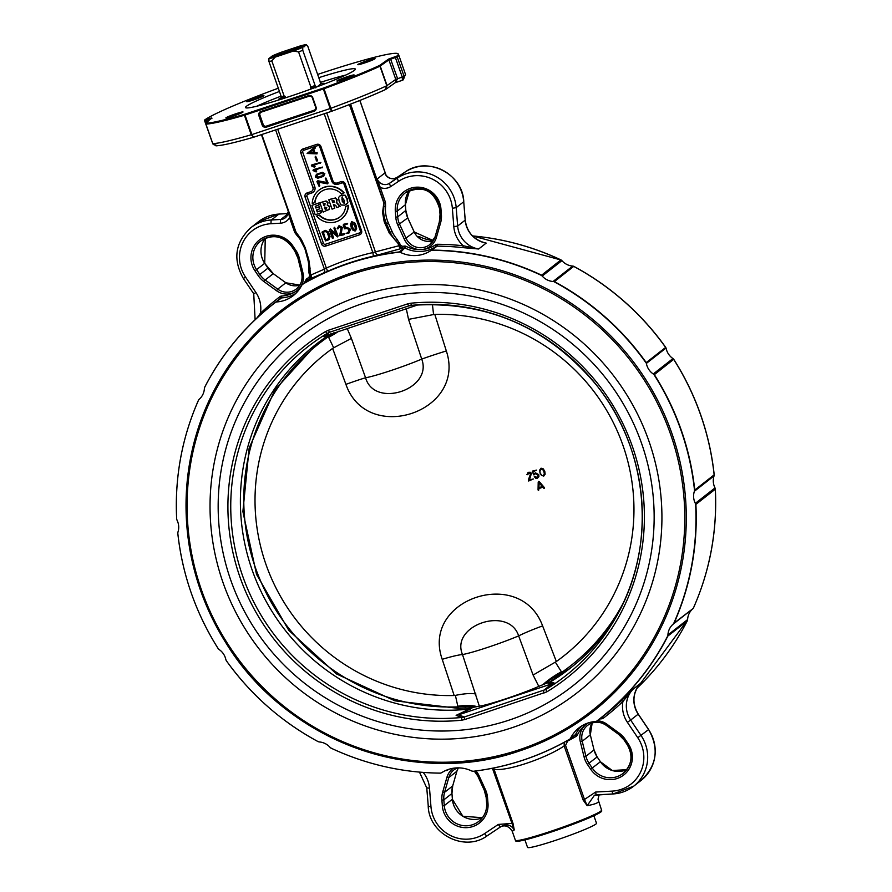<?xml version="1.0" encoding="UTF-8"?>
<svg xmlns="http://www.w3.org/2000/svg" width="892" height="892" viewBox="0 0 892 892"><rect width="100%" height="100%" fill="white"/><g stroke="black" fill="none" stroke-linecap="round" stroke-linejoin="round"><path stroke-width="1.34" d="M280.211 99.525A24.184 1.762 160.7 0 1 278.694 99.38A24.184 1.762 160.7 0 1 281.705 97.406M320.886 83.703A24.184 1.762 160.7 0 1 324.309 83.402A24.184 1.762 160.7 0 1 323.216 84.461M320.986 83.748A23.738 1.728 -19.3 0 1 321.075 83.725L320.473 83.012L321.075 83.725L317.251 86.725M284.124 96.035A58.816 57.356 -128.1 0 0 285.05 96.247L285.373 97.183A22.746 1.661 160.7 0 1 281.905 97.986L281.582 97.038A58.816 12.31 -108.4 0 1 281.27 96.682A23.248 1.695 -19.3 0 0 284.124 96.035L271.815 60.868L275.16 57.133A20.75 1.516 160.7 0 1 268.916 58.56L268.96 61.526L281.27 96.682M270.811 57.222L304.618 45.849L304.741 46.741L304.328 46.072L270.51 57.322L268.916 58.56M304.618 45.849L306.201 44.6A20.75 1.516 160.7 0 0 299.957 46.027L281.526 52.16A20.75 1.516 160.7 0 0 272.383 55.85L270.8 57.099M281.905 97.986L281.95 99.135M268.96 61.526A23.248 1.695 -19.3 0 0 271.815 60.868M315.088 85.431A58.816 12.31 71.6 0 0 315.389 85.788L315.723 86.725A22.746 1.661 160.7 0 1 310.639 88.776L310.316 87.84A58.816 57.356 -128.1 0 0 310.907 87.126A23.248 1.695 -19.3 0 0 315.088 85.431L302.767 50.275L302.734 47.309L304.328 46.072M315.768 87.884L315.723 86.725M320.473 83.012L320.139 82.075A58.816 12.31 71.6 0 0 320.117 81.495L307.807 46.328L306.201 44.6M302.734 47.309A20.75 1.516 160.7 0 1 293.602 51L298.597 51.959A23.248 1.695 -19.3 0 0 302.767 50.275M275.16 57.133L293.602 51M298.597 51.959L310.907 87.126M285.228 97.908L285.373 97.183M310.316 87.84A22.746 1.661 -19.3 0 0 315.389 85.788M281.582 97.038A22.746 1.661 -19.3 0 0 285.05 96.247M345.75 75.062A58.192 4.237 -19.3 0 0 320.261 82.421M281.08 96.146A58.192 4.237 -19.3 0 0 256.729 106.237M318.79 77.682A58.192 4.237 160.7 0 1 355.339 69.074A58.192 4.237 160.7 0 1 301.819 92.311A58.192 4.237 160.7 0 1 245.501 107.542A58.192 4.237 160.7 0 1 246.426 106.271A58.192 4.237 160.7 0 1 279.441 91.463M317.652 74.437A103.662 7.549 160.7 0 1 398.189 53.921A103.662 7.549 160.7 0 1 396.895 56.073L388.6 59.084L379.602 65.451A103.662 7.549 160.7 0 1 323.729 87.962L244.185 114.432A103.662 7.549 160.7 0 1 205.762 123.297L211.75 117.9L204.558 120.074A103.662 7.549 160.7 0 1 278.304 88.219M205.706 123.274L205.729 123.252A3.3 3.289 -154 0 0 205.896 124.066L205.706 123.274M204.524 120.108L204.692 120.933L204.558 120.119M343.933 79.243A9.132 0.669 160.7 0 1 336.908 81.016A9.132 0.669 160.7 0 1 345.315 77.37A9.132 0.669 160.7 0 1 354.146 74.984A9.132 0.669 160.7 0 1 343.933 79.243M225.955 117.789A9.132 0.669 160.7 0 1 235.109 114.031A9.132 0.669 160.7 0 1 243.037 111.957A9.132 0.669 160.7 0 1 234.641 115.603A9.132 0.669 160.7 0 1 225.81 117.989A9.132 0.669 160.7 0 1 225.955 117.789M256.907 97.373A9.132 0.669 160.7 0 1 263.932 95.6A9.132 0.669 160.7 0 1 255.536 99.246A9.132 0.669 160.7 0 1 246.694 101.632A9.132 0.669 160.7 0 1 256.907 97.373M374.896 58.827A9.132 0.669 160.7 0 1 365.731 62.585A9.132 0.669 160.7 0 1 357.803 64.659A9.132 0.669 160.7 0 1 366.199 61.013A9.132 0.669 160.7 0 1 375.041 58.627A9.132 0.669 160.7 0 1 374.896 58.827M379.602 65.451A3.3 2.81 63.9 0 1 379.959 66.209L386.805 85.744L385.166 89.679L387.061 85.599L380.215 66.064A3.3 3.1 -120.6 0 0 379.847 65.317M388.6 59.084L395.78 79.388L395.357 82.599L402.359 80.302L404.098 76.366L396.895 56.073M402.437 80.291L395.245 82.677L397.598 78.652L390.362 58.37M395.123 56.787L402.27 77.102L402.359 80.302L403.329 79.778L405.47 74.326A103.762 7.56 160.7 0 1 404.098 76.366L395.78 79.388L386.805 85.744A103.762 7.56 160.7 0 1 330.854 108.289L330.185 108.523L331.556 111.299L330.854 108.289L323.729 87.962M206.621 122.46L205.762 119.796M210.512 118.212L210.59 118.948M212.753 143.645L213.344 144.649M244.185 114.432A3.3 1.661 73.1 0 0 244.419 115.235L251.254 134.77L253.741 137.19C235.198 142.586 222.621 145.463 215.998 145.842L212.72 143.634L205.929 124.111A3.3 3.267 -79.5 0 1 205.762 123.297M216.979 145.641L212.72 143.634L205.918 124.111A103.762 7.56 -19.3 0 0 244.419 115.235L245.021 115.046A3.3 1.037 -107.9 0 1 244.776 114.243M258.87 115.67A3.323 3.233 51.9 0 1 260.854 111.522L308.61 95.634A3.323 3.233 51.9 0 1 312.791 97.73L316.069 107.107A3.323 3.233 51.9 0 1 314.084 111.255L266.329 127.155A3.323 3.233 51.9 0 1 262.159 125.047L258.87 115.67L262.304 124.936A3.323 3.233 -128.1 0 0 266.474 127.032L314.229 111.143A3.323 3.233 -128.1 0 0 315.11 110.686M253.807 137.178L331.512 111.322L253.874 137.145L251.254 134.77A103.762 7.56 160.7 0 1 212.775 143.645L205.929 124.111M385.489 89.557L385.166 89.679A100.45 7.314 -19.3 0 1 331.579 111.288M385.612 89.501L395.357 82.599M402.493 80.258L403.329 79.778M378.877 187.989L380.248 187.476L377.249 178.946L378.877 187.989L383.906 202.361L382.568 212.552L384.196 221.729L389.258 233.057L398.445 243.85L399.092 245.701L372.823 252.581A267.299 260.665 -128.1 0 0 326.349 268.046A3.323 0.714 -113.9 0 1 327.141 271.514A263.987 257.42 51.9 0 1 373.046 256.238A3.323 0.669 77.1 0 0 372.823 252.581L324.209 113.752M326.762 112.894L375.521 252.135A3.323 2.007 -107.1 0 0 378.219 254.878L402.482 248.199L402.526 246.337L400.463 245.2L397.052 239.301A29.882 29.146 51.9 0 1 392.045 231.418L388.276 222.833A33.205 32.38 51.9 0 1 385.556 206.598L383.638 206.654A34.866 33.996 -128.1 0 0 386.492 223.691L385.857 224.182L385.355 223.045L383.448 215.752L383.95 203.053A1.661 0.557 -165.7 0 0 383.672 202.885M373.046 256.238L378.219 254.878M388.276 222.833L386.492 223.691L390.261 232.277A31.543 30.763 -128.1 0 0 395.546 240.595L398.055 243.293A15.03 14.194 7.8 0 1 398.256 243.549A1.661 0.736 -54.1 0 1 398.167 243.784L398.847 245.735A3.323 2.007 -103.6 0 0 401.3 248.511M400.463 245.2L399.092 245.701L402.482 248.199A263.987 257.42 51.9 0 1 404.344 247.965A1.661 1.617 51.9 0 1 405.28 248.132A31.543 30.763 -128.1 0 0 436.255 246.404A1.661 1.617 51.9 0 1 437.158 246.136A263.987 257.42 51.9 0 1 462.859 247.63L478.658 249.002L463.294 245.768A265.649 259.037 -128.1 0 0 437.426 244.274A3.323 3.233 -128.1 0 0 435.619 244.809A29.882 29.146 51.9 0 1 421.258 249.582A29.882 29.146 51.9 0 1 406.273 246.437A3.323 3.233 -128.1 0 0 404.399 246.103A265.649 259.037 -128.1 0 0 402.526 246.337M277.724 129.217L326.349 268.046L324.387 269.15A3.323 2.91 -110.5 0 1 323.116 273.22L327.141 271.514M275.628 129.909L324.387 269.15L311.007 274.959A3.323 2.91 -116.4 0 1 309.948 278.906L323.116 273.22M321.51 243.984L305.086 197.11A3.323 3.233 51.9 0 1 307.082 192.951L310.929 191.668A3.323 3.233 -128.1 0 0 312.914 187.521L300.872 153.145A3.323 3.233 51.9 0 1 302.856 148.986L316.727 144.381A3.323 3.233 51.9 0 1 320.897 146.478L332.939 180.853A3.323 3.233 -128.1 0 0 337.12 182.96L340.967 181.678A3.323 3.233 51.9 0 1 345.148 183.774L361.561 230.66A3.323 3.233 51.9 0 1 359.576 234.808L325.68 246.092A3.323 3.233 51.9 0 1 321.51 243.984L321.566 243.94A3.323 3.233 -128.1 0 0 325.747 246.047L359.632 234.763A3.323 3.233 -128.1 0 0 360.558 234.284M399.605 242.847L398.256 243.549L399.817 243.338M298.207 235.12L297.348 235.956A33.205 32.38 51.9 0 1 305.376 250.418L307.785 259.449A29.882 29.146 51.9 0 1 308.755 268.682L309.111 273.521L310.338 272.762L308.81 259.817L305.32 247.976L301.418 239.558L295.709 231.708L288.361 211.315M385.556 206.598L385.5 202.74L383.95 203.053A13.558 13.291 120.8 0 0 383.95 202.729L385.288 201.848L383.95 202.729A1.661 0.569 -165.3 0 0 383.75 202.607L349.408 104.565M397.052 239.301L395.546 240.595L389.771 232.656L389.258 233.057M462.859 247.63L463.294 245.768A28.221 27.518 -128.1 0 1 453.816 226.668L457.652 226.033L456.202 207.635A38.189 37.241 -128.1 0 0 397.386 178.054L389.581 183.261L404.923 172.156L397.386 178.054A3.323 0.736 -123.7 0 0 398.668 181.254A34.866 33.996 51.9 0 1 452.356 208.271L456.202 207.635L463.728 201.737L465.189 220.134L457.652 226.033A24.909 24.285 51.9 0 0 478.658 249.002L486.196 243.103L483.308 242.39M404.399 246.103L404.344 247.965L399.27 251.934L400.408 252.38L406.273 246.437M435.619 244.809L436.255 246.404L430.725 250.697L437.158 246.136L437.426 244.274M400.408 252.38A31.543 30.763 -128.1 0 0 430.725 250.697M331.122 748.098L330.085 747.396A15.777 15.376 -128.1 0 0 319.258 741.943L318.221 741.687A263.876 257.32 51.9 0 1 226.233 660.571L225.843 659.567A15.777 15.376 -128.1 0 0 219.042 649.476L218.261 648.729A263.876 257.32 51.9 0 1 177.798 533.193L177.943 532.134A15.777 15.376 -128.1 0 0 176.995 520.092L176.683 519.055A263.876 257.32 51.9 0 1 198.582 400.051L199.239 399.226A15.777 15.376 -128.1 0 0 204.391 388.455L204.625 387.418A263.876 257.32 51.9 0 1 275.572 302.332L276.698 301.942A31.543 30.763 -128.1 0 0 293.312 295.609A31.543 30.763 -128.1 0 0 301.752 285.206L302.544 284.314A263.876 257.32 51.9 0 1 399.215 252.146M301.752 285.206L307.773 280.099A263.987 257.42 51.9 0 1 309.379 279.174L309.948 278.906M431.862 250.329A263.876 257.32 51.9 0 1 541.377 275.372L542.213 276.052A15.777 15.376 -128.1 0 0 553.051 281.493L554.378 281.604L573.779 266.34L572.742 266.084L553.051 281.493M542.213 276.052L561.915 260.631L560.878 259.929L541.377 275.372M350.578 104.108L377.706 181.589A1.661 0.892 169.4 0 0 378.23 181.912M482.416 242.167L486.196 243.103A24.909 24.285 -128.1 0 1 465.189 220.134L465.178 219.978M560.979 259.906A263.876 257.32 -128.1 0 0 472.537 235.923A263.987 257.42 51.9 0 1 560.878 259.929L561.915 260.631A15.777 15.376 51.9 0 0 572.742 266.084L573.779 266.418A263.987 257.42 51.9 0 1 665.633 347.423L646.232 362.609L646.466 363.869A15.777 15.376 -128.1 0 0 653.267 373.971L654.338 374.64L673.739 359.298L672.958 358.551L653.267 373.971M554.088 281.76A263.876 257.32 51.9 0 1 646.064 362.877M646.466 363.869L646.522 363.3A1.661 1.617 -128.1 0 0 646.232 362.609A263.987 257.42 -128.1 0 0 554.378 281.604A1.661 1.617 51.9 0 0 553.664 281.415M665.923 348.103L665.633 347.423A1.661 1.617 -128.1 0 1 665.923 348.103L646.522 363.3M654.048 374.718A263.876 257.32 51.9 0 1 694.511 490.254L694.355 491.314L714.057 475.893L714.202 474.834A263.876 257.32 -128.1 0 0 673.739 359.298L672.958 358.551A15.777 15.376 51.9 0 1 666.157 348.46L665.767 347.456A263.876 257.32 -128.1 0 0 573.812 266.362M715.317 488.972L715.005 487.935L695.314 503.356L695.883 504.381L715.284 489.195L715.005 487.935A15.777 15.376 51.9 0 1 714.057 475.893L714.146 474.834L694.511 490.254M694.355 491.314A15.777 15.376 -128.1 0 0 695.314 503.356M714.202 474.834L714.146 474.834A263.987 257.42 51.9 0 0 673.739 359.454L673.739 359.298C696.173 394.844 709.664 433.345 714.213 474.812L714.191 475.38M695.626 504.393A263.876 257.32 51.9 0 1 673.728 623.397L673.07 624.222A15.777 15.376 -128.1 0 0 667.918 634.981L667.863 636.052L687.275 620.865L687.609 619.572L667.918 634.981M673.07 624.222L692.972 608.612L673.716 623.397M687.453 620.152A1.661 1.617 51.9 0 1 687.275 620.865L687.609 619.572A15.777 15.376 51.9 0 1 692.761 608.801L693.407 608.032A263.987 257.42 51.9 0 0 715.284 489.195A1.661 1.617 -128.1 0 0 715.083 488.47M703.966 579.967A263.876 257.32 -128.1 0 0 715.328 489.117M418.604 237.696L420.099 236.96L418.069 237.216M433.679 240.16A31.543 30.763 51.9 0 1 420.099 236.96L418.917 236.726M385.968 175.155A1.661 1.082 151 0 1 385.968 175.122L359.822 100.473M288.417 211.694L289.543 217.648L290.68 217.336M300.37 287.703A29.882 29.146 51.9 0 1 296.066 291.249A29.882 29.146 51.9 0 1 281.694 296.021A3.323 3.233 -128.1 0 0 279.932 296.668A265.649 259.037 -128.1 0 0 260.408 313.282L257.074 317.853M276.698 301.942L276.475 301.853A1.661 1.617 -128.1 0 0 275.595 302.187A263.987 257.42 -128.1 0 0 273.565 303.748L278.639 299.779A263.987 257.42 51.9 0 1 280.657 298.218L275.572 302.332M204.391 388.455L204.725 387.161A263.987 257.42 -128.1 0 1 273.565 303.748C244.62 326.528 221.651 354.358 204.681 387.228L204.446 387.953M309.379 279.174L310.895 275.048L310.182 272.852A1.661 1.026 3.8 0 0 310.316 273.008L311.007 274.959L309.758 275.372L308.844 277.512L309.379 279.174M308.966 272.997L310.182 272.852A15.03 13.848 22.1 0 1 310.148 272.551L308.621 259.784M306.067 250.864L308.565 259.739L306.012 250.819L297.226 233.849L306.257 250.897M297.382 234.05L296.055 232.299A13.558 12.845 99.3 0 1 295.888 232.031L294.583 232.031L295.888 232.031A1.661 0.859 138.9 0 1 295.899 231.842L261.813 134.502M308.755 268.682L310.07 268.916M255.123 319.693L253.741 293.914L255.915 292.509A28.221 27.518 -128.1 0 1 260.408 313.282L261.111 314.174M599.647 718.985A29.882 29.146 51.9 0 1 601.609 718.807A3.323 3.233 -128.1 0 0 603.371 718.16A265.649 259.037 -128.1 0 0 622.906 701.547A28.221 27.518 -128.1 0 0 627.388 722.319L630.666 720.067A24.909 24.285 51.9 0 1 632.874 689.36L621.479 700.566L622.906 701.547L632.874 689.36L640.4 683.473A24.909 24.285 -128.1 0 0 638.193 714.169L648.584 729.589A38.189 37.241 51.9 0 1 641.158 780.355L633.621 786.242A38.189 37.241 -128.1 0 0 641.047 735.487L630.666 720.067L638.193 714.169M564.235 742.334L564.168 745.935L583.089 799.99L587.159 805.688L594.473 795.207L596.369 794.883M583.089 799.99L584.494 799.466L587.159 805.688C595.031 804.227 598.788 802.711 598.432 801.15L598.387 801.049M627.388 722.319L637.78 737.74A34.866 33.996 51.9 0 1 612.235 791.115L595.678 792.04A3.323 0.613 86.8 0 0 596.447 794.895A3.323 0.613 86.8 0 0 596.514 794.872L612.916 793.958M512.978 823.316L498.327 824.431A3.323 0.736 56.3 0 0 500.747 826.739C506.522 823.595 511.027 824.654 514.271 829.939L512.978 823.316L494.045 769.261C505.92 771.747 545.826 758.468 564.168 745.935L565.561 745.411L567.591 741.085A265.649 259.037 -128.1 0 0 576.087 736.391A3.323 3.233 -128.1 0 0 577.358 735.008A29.882 29.146 51.9 0 1 587.248 723.59A29.882 29.146 51.9 0 1 588.363 722.877M492.061 768.346L492.897 769.584L494.045 769.261L493.432 768.068M498.327 824.431L484.646 833.574A3.323 0.736 56.3 0 0 487.077 835.882L500.747 826.739A3.323 0.736 56.3 0 0 500.758 826.728L501.07 826.527C505.485 824.877 509.209 826.483 512.253 831.322L514.271 829.939L492.897 769.584M512.253 831.311L515.375 840.264A45.659 3.323 160.7 0 0 555.014 829.883A45.659 3.323 160.7 0 0 600.829 811.073A45.659 3.323 160.7 0 0 601.554 810.081L598.03 799.199L599.145 794.75M515.375 840.264L515.777 841.067A45.548 3.323 -19.3 0 0 555.705 830.519A45.548 3.323 -19.3 0 0 601.007 811.887A45.548 3.323 -19.3 0 0 601.743 810.962L601.554 810.081M323.082 88.196L330.185 108.523L251.867 134.581L245.021 115.046L324.008 88.754A103.762 7.56 -19.3 0 0 379.959 66.209L388.945 59.853L397.252 56.832A103.762 7.56 -19.3 0 0 398.635 54.791L398.189 53.921M472.515 771.279L473.239 771.312C507.726 767.109 539.939 756.383 569.876 739.167A263.987 257.42 -128.1 0 1 473.329 771.29L471.901 771.067A31.543 30.763 -128.1 0 0 441.573 772.751L440.436 773.119A263.876 257.32 51.9 0 1 330.921 748.076L330.085 747.396M330.698 747.942L330.977 748.109C365.854 764.388 402.348 772.728 440.447 773.141L441.573 772.751M581.707 725.943A31.543 30.763 -128.1 0 0 575.596 734.495L569.765 739.133A263.876 257.32 51.9 0 1 473.083 771.301L471.901 771.067M596.358 721.327A1.661 1.617 -128.1 0 0 597.004 721.037L595.6 721.494A31.543 30.763 -128.1 0 0 578.997 727.839A31.543 30.763 -128.1 0 0 570.545 738.241M667.684 636.018A263.876 257.32 51.9 0 1 596.737 721.115L595.6 721.494M198.593 399.995L199.028 399.415A1.661 1.617 -128.1 0 0 198.593 399.995L198.582 400.051A263.987 257.42 -128.1 0 0 188.034 428.06M176.995 520.092L176.683 519.055M219.042 649.476L218.261 648.573M319.258 741.943L318.221 741.687C281.393 721.762 250.741 694.734 226.245 660.593L225.843 659.567M352.418 272.618A254.019 247.708 51.9 0 1 654.583 394.52A254.019 247.708 51.9 0 1 592.745 711.738A254.019 247.708 51.9 0 1 241.108 664.417A254.019 247.708 51.9 0 1 279.564 311.709A254.019 247.708 51.9 0 1 352.418 272.618M687.554 620.074L636.877 688.334A263.987 257.42 51.9 0 0 687.275 620.865L687.375 620.598M313.728 149.276L314.909 152.644L317.139 152.666L317.017 153.859L307.093 153.491L314.876 147.135L315.489 147.927M314.876 147.135L315.478 147.938M317.139 152.666L317.017 153.859M339.74 196.106L341.636 195.103L345.271 195.259L347.222 198.726L347.858 202.64L346.676 204.156M351.415 221.84L354.615 222.61L356.031 225.364L356.644 228.397L355.362 230.827M355.072 231.05L352.541 229.902L351.125 227.125L350.511 224.093L351.794 221.673L354.325 222.833L355.741 225.598L356.354 228.62L355.072 231.05L355.73 230.649M343.186 225.063L347.334 223.68L344.279 225.219L345.26 228.029L346.642 227.571L349.764 229.155L350.088 230.08L348.605 233.202L346.141 233.503L348.281 232.266L348.839 229.467L346.966 228.508L344.49 228.809L343.186 225.063L343.766 224.215L347.624 223.457M344.602 225.119L345.55 227.806L346.932 227.349L350.054 228.932L350.378 229.857L348.895 232.979M348.605 233.202L349.474 232.7M346.141 233.503L348.85 231.909M338.347 226.222L339.15 225.754L342.283 227.315L341.078 234.529L343.955 233.57L344.29 234.507L344.58 233.882M339.473 226.691L338.124 228.709L337.209 228.62L338.86 225.977L341.993 227.549L340.789 234.752L343.665 233.793L344 234.741L339.674 235.655L341.067 227.861L338.86 227.092M334.522 227.282L338.113 236.034L337.522 236.893L330.887 231.162L333.207 237.796L332.281 238.108L329.326 229.668L330.151 229.188L336.262 234.763L333.942 228.14L334.868 227.828L337.522 236.893M331.423 231.664L333.497 237.573L332.906 238.42M329.326 229.668L330.441 228.954L336.005 234.038M315.657 156.267L317.597 160.326L316.381 160.861L315.367 156.49L317.017 161.184M313.549 165.477L315.077 166.414L314.486 167.261L311.676 166.001L311.665 165.053L320.607 162.612L313.103 165.622L314.787 166.637L314.486 167.261M311.364 165.678L311.944 164.83L320.897 162.377M315.188 170.171L316.716 171.097L316.136 171.955L313.315 170.684L313.304 169.748L322.246 167.295L314.742 170.316L316.181 171.041L316.136 171.955M313.003 170.372L313.594 169.525L322.536 167.072M320.629 192.003A15.777 15.376 -128.1 0 0 315.032 202.473L312.233 203.543A18.264 17.807 51.9 0 1 343.799 193.04L341.29 193.865A15.777 15.376 -128.1 0 0 314.742 202.707M319.091 190.041A18.264 17.807 51.9 0 1 344.089 192.806L343.799 193.04M316.604 216.042L319.124 215.206A15.777 15.376 -128.1 0 0 345.672 206.375L348.181 205.539A18.264 17.807 51.9 0 1 316.604 216.042L319.414 214.983A15.777 15.376 -128.1 0 0 340.075 216.845M348.471 205.316A18.264 17.807 51.9 0 1 341.603 218.808M325.848 177.999L328.111 182.994L327.52 183.841L318.143 182.102L319.202 186.618L316.939 181.622L317.552 180.987L326.617 182.726L325.558 178.222L327.52 183.841M318.544 182.18L319.793 185.759L319.202 186.618M316.939 181.622L317.842 180.764L326.505 182.425M316.615 174.241L322.391 172.279L324.833 173.628L323.517 176.326M323.462 176.371L317.73 178.277L315.3 176.928L316.392 174.408L322.101 172.513L324.543 173.851L323.751 176.148M321.934 232.132L325 230.582L328.133 232.154L329.772 236.848L328.289 239.959L325.513 240.885L321.934 232.132L325.29 230.359L328.423 231.931L330.062 236.625L328.579 239.736M328.289 239.959L329.159 239.457M311.921 205.372L318.5 203.053L319.135 204.87L315.244 206.297L315.846 208.014L319.169 206.911L319.827 208.795L316.504 209.899L317.217 211.95L320.819 210.746L321.488 212.653L315.21 214.749L311.921 205.372L318.21 203.276L318.845 205.093M315.578 206.186L316.136 207.791L319.459 206.688L319.827 208.795M316.838 209.798L317.507 211.716L321.109 210.523L321.488 212.653M319.871 202.729L325.792 201.168L327.754 202.74L327.208 205.16L329.527 206.81L329.271 209.285L323.16 212.106L319.871 202.729L326.082 200.945L328.044 202.506L327.498 204.937L329.817 206.587L328.78 209.888M328.791 199.763L335.548 197.935L337.221 199.563L336.585 202.306L340.198 206.308L336.752 207.58L335.782 205.383L333.43 204.502L334.745 208.249L332.069 209.141L328.791 199.763L331.824 198.749L335.258 198.158L336.931 199.786L336.295 202.529L339.908 206.531M333.764 204.391L334.745 208.249M339.194 201.525L338.559 197.623L339.584 196.218L341.346 195.326L344.981 195.493L346.932 198.961L347.568 202.863L344.791 205.16L341.134 205.004L339.194 201.525M344.479 200.722L344.167 203.387L342.249 201.458L341.948 197.11L344.479 200.722M342.238 196.887L341.937 199.54L344.457 203.153M354.815 225.899L355.339 228.174L354.748 230.114L353.054 228.932L351.537 224.55L352.117 222.61L354.815 225.899M352.407 222.387L352.34 226.59L353.343 228.709L355.094 229.857M347.334 223.68L347.033 224.305M338.481 226.1L339.15 225.754M339.183 226.914L337.834 228.943M344.29 234.117L344 234.741M333.942 228.14L334.244 227.516M307.093 153.491L314.586 147.358M315.188 148.161L313.438 149.499L314.62 152.878L316.85 152.889M315.077 157.115L315.367 156.49M320.607 162.612L320.306 163.236M322.246 167.295L321.945 167.919M345.672 206.375L348.181 205.539M325.257 178.846L325.558 178.222M319.425 173.996L321.678 173.516L323.618 174.163L322.491 175.824L318.176 177.252L316.225 176.616L317.351 174.955L319.425 173.996M317.641 174.732L316.515 176.393L318.455 177.029L322.781 175.601M323.027 232.288L325.335 231.53L327.208 232.477L328.847 237.16L327.955 239.023L325.647 239.792L323.027 232.288M323.361 232.188L325.647 239.792M325.937 239.569L328.245 238.8M329.561 209.062L328.925 209.776M323.863 205.495L323.127 203.376L325.19 203.811L323.863 205.495L325 204.904M325.279 209.542L324.432 207.111L326.762 207.613L325.279 209.542L326.505 208.918M326.372 209.029L325.803 209.241M324.755 207L325.569 209.319M323.45 203.253L324.153 205.26M332.827 202.774L332.025 200.488L334.288 200.956L332.827 202.774L334.154 202.138M334.032 202.261L333.463 202.451M332.348 200.365L333.117 202.551M309.033 152.855L312.624 150.124L313.583 152.867L309.033 152.855M309.334 152.621L313.505 152.644M524.92 839.896L527.551 847.4A36.527 2.665 -19.3 0 0 577.581 832.426A36.527 2.665 -19.3 0 0 596.503 823.26L593.871 815.745M279.597 311.676A254.019 247.708 -128.1 0 0 217.804 628.893A254.019 247.708 -128.1 0 0 519.958 750.774A254.019 247.708 -128.1 0 0 592.779 711.716C570.791 728.875 546.506 741.91 519.936 750.785C413.308 788.428 283.556 740.003 224.583 640.634C187.398 578.15 177.24 512.108 194.11 442.499C208.405 389.291 236.915 345.672 279.631 311.654M546.829 691.857L545.937 689.427L464.23 717.012L464.687 719.565L546.829 691.857A211.482 206.23 -128.1 0 0 632.383 446.435A211.482 206.23 -128.1 0 0 410.733 303.224L407.622 303.882L408.759 305.911L411.39 305.365M571.103 667.528L547.933 683.172L551.858 683.796L458.633 714.815L464.23 717.012L461.666 717.469A209.007 203.811 51.9 0 1 242.624 575.942A209.007 203.811 51.9 0 1 327.163 333.396L329.494 332.281L328.356 330.263L325.468 331.59A211.482 206.23 -128.1 0 0 239.926 577.013A211.482 206.23 -128.1 0 0 461.565 720.223L464.687 719.565M325.468 331.59L327.163 333.396L323.495 336.618L418.114 304.808M323.495 336.618L325.468 335.637M549.472 681.967L538.79 686.394A37.352 2.721 160.7 0 1 479.338 706.174L471.054 707.769L458.265 708.348L394.922 700.822L336.507 673.951L288.807 630.365L256.539 574.392L242.88 511.551L249.158 448.052L274.792 390.049L317.262 343.342M469.237 709.107L456.124 715.351L470.987 708.772A8.597 7.894 60.6 0 1 469.37 709.095L469.237 709.107A205.874 200.756 51.9 0 1 256.617 581.629A205.874 200.756 51.9 0 1 316.192 344.178A205.874 200.756 51.9 0 1 330.553 333.942M410.733 303.224L411.413 305.365A209.007 203.811 51.9 0 1 607.876 400.943A209.007 203.811 51.9 0 1 615.268 618.424A209.007 203.811 51.9 0 1 545.937 689.427L553.943 682.804L549.539 682.413L551.234 681.087M617.186 615.034A205.874 200.756 51.9 0 1 570.01 668.387A205.874 200.756 51.9 0 1 549.662 682.347M551.858 683.796L553.943 682.804M547.933 683.172A8.597 8.574 177.3 0 0 549.539 682.413M456.124 715.351L461.666 717.469L461.565 720.223M615.268 618.424C657.237 547.721 649.51 450.75 596.659 385.344C547.811 326.918 486.062 300.258 411.413 305.365L410.911 305.421M543.953 693.184L543.484 690.631L551.713 683.841M623.419 602.713A204.413 199.34 51.9 0 1 561.759 672.334A3.323 0.736 55.4 0 0 562.874 673.538M479.338 706.174L462.502 654.55C450.125 625.069 508.853 605.523 518.653 635.873L533.104 675.054L556.352 661.518A192.427 187.643 -128.1 0 0 623.029 445.554A192.427 187.643 -128.1 0 0 434.805 314.408L433.579 314.553L432.408 304.373M555.303 662.132L561.414 671.776A28.544 26.771 -176.7 0 1 561.759 672.334L555.761 676.426L555.805 678.232M556.352 661.518L542.615 625.905C520.56 565.762 420.913 598.922 442.209 659.322L454.173 695.515L455.388 695.381L457.819 706.241A28.544 25.924 -158.8 0 0 457.975 706.865A204.413 199.34 51.9 0 1 255.391 567.635A204.413 199.34 51.9 0 1 328.356 336.708A28.544 26.972 -75.4 0 0 328.624 337.321L333.664 347.802L332.616 348.415L345.918 384.363A29.882 1.082 159.8 0 1 365.575 377.773L351.392 338.391L333.664 347.802M442.209 659.322A29.882 3.278 -18.4 0 1 462.502 654.55A37.352 2.721 -19.3 0 0 518.653 635.873A29.882 2.977 159 0 1 542.615 625.905M475.949 694.065C471.489 693.062 464.632 693.508 455.388 695.381M406.284 308.743L408.547 319.369L421.726 359.097C433.144 389.325 374.417 408.87 365.575 377.773A37.352 2.721 -19.3 0 0 421.726 359.097A29.882 1.371 -17.6 0 1 446.323 350.957L434.805 314.408M408.547 319.369L433.579 314.553M345.918 384.363C367.091 445.208 466.728 412.048 446.323 350.957M332.616 348.415A192.427 187.643 -128.1 0 0 265.95 564.368A192.427 187.643 -128.1 0 0 454.173 695.515M555.761 676.426A29.882 9.009 -28 0 0 544.098 684.153M542.96 684.621A29.882 8.675 148.4 0 1 561.414 671.776M533.104 675.054L538.79 686.394M457.819 706.241A29.882 10.581 166.5 0 1 476.874 706.609M476.116 706.776A29.882 10.169 -17.1 0 0 464.922 706.654L457.975 706.865A3.323 0.602 -92.3 0 0 458.265 708.348M466.304 708.014L464.922 706.654M333.697 332.894L328.356 336.708A3.323 0.736 -124.6 0 1 327.821 335.749M338.648 331.244A29.882 6.434 -24.9 0 1 328.624 337.321M351.392 338.391L347.166 328.412M539.058 482.739A3057.363 522.745 92.1 0 0 538.991 487.645L542.303 486.53M538.846 487.757A3057.363 522.745 -87.9 0 1 538.913 482.583A3732.373 826.226 49.6 0 0 542.336 486.586L538.991 487.645M544.365 487.857A3778.49 836.518 -130.3 0 1 539.125 481.691L538.211 481.992A3027.348 515.386 92.4 0 0 538.054 489.976L538.79 490.009L538.824 488.571L542.86 487.21L543.819 488.325L544.51 487.746L544.209 488.437M538.545 490.344L538.969 488.448M538.701 481.435L539.27 481.58A3778.49 836.518 49.7 0 0 544.51 487.746M543.239 468.835L544.789 471.322L545.135 474.232L543.83 476.016L541.689 475.38L540.139 472.883L539.805 469.984L541.087 468.177L543.239 468.835M540.942 468.3L539.66 470.095L539.995 472.994L541.544 475.492L543.83 476.016M543.685 476.138L545.135 474.232M541.199 469.014L542.771 469.593L543.964 471.656L544.31 474.009L543.44 475.425L544.455 473.897L544.109 471.545L542.916 469.482L541.344 468.902L540.34 470.43L541.199 469.014M527.741 474.555L527.038 474.488L528.744 472.258L530.461 472.281L531.42 473.351L529.48 479.874L533.304 478.982L528.8 480.888A1023.113 877.092 -105.6 0 0 528.677 479.35L530.707 473.663L529.045 472.95L527.741 474.555M533.16 479.093L528.655 481A1023.113 877.092 74.4 0 0 528.532 479.461L530.562 473.775L529.948 473.094L528.242 473.351M527.886 472.704L528.744 472.258L527.886 472.704M528.599 472.37L526.893 474.6L527.596 474.667M535.312 472.927L533.985 473.763L535.456 472.816L538.79 474.678L538.902 476.685L537.519 478.101L535.824 478.123L534.587 476.462L537.229 477.41L538.211 476.373L538.11 474.901L535.702 473.518L533.695 474.6A2816.546 589.289 -108.4 0 1 532.468 471.087L536.538 470.117L533.26 471.678L536.393 470.229M532.468 471.087L532.323 471.199A2816.546 589.289 71.6 0 0 533.55 474.711L535.702 473.518L533.918 474.912L535.557 473.63L537.965 475.012L538.066 476.484L537.084 477.521L538.211 476.373L537.084 477.521M534.275 476.663L535.679 478.235L537.374 478.212L538.902 476.685M210.367 119.149L204.692 120.933L211.56 140.423M305.086 197.11L321.566 243.94L323.395 243.204L306.982 196.318A1.661 1.617 51.9 0 1 307.974 194.244L311.821 192.962A4.984 4.861 -128.1 0 0 314.798 186.74L302.767 152.354A1.661 1.617 51.9 0 1 303.759 150.28L317.619 145.664A1.661 1.617 51.9 0 1 319.704 146.723L331.746 181.098A4.984 4.861 -128.1 0 0 338.012 184.254L341.859 182.971A1.661 1.617 51.9 0 1 343.955 184.02L360.368 230.905A1.661 1.617 51.9 0 1 359.376 232.979L325.491 244.252A1.661 1.617 51.9 0 1 323.395 243.204M306.157 193.441A3.323 3.233 -128.1 0 0 305.153 197.065L306.982 196.318M312.914 187.521L312.969 187.476A3.323 3.233 51.9 0 1 311.91 191.144M300.872 153.145L312.969 187.476L314.798 186.74M301.942 149.477A3.323 3.233 -128.1 0 0 300.927 153.09L302.767 152.354M325.68 246.092L325.491 244.252M359.576 234.808L359.376 232.979M262.159 125.047L263.218 124.568L259.929 115.191A2.486 2.431 51.9 0 1 261.423 112.08L309.178 96.191A2.486 2.431 51.9 0 1 312.312 97.763L315.59 107.14A2.486 2.431 51.9 0 1 314.095 110.251L266.34 126.14A2.486 2.431 51.9 0 1 263.218 124.568M259.973 111.979A3.323 3.233 -128.1 0 0 259.014 115.559L259.929 115.191M397.932 243.616A1.661 0.725 -53.6 0 0 398.055 243.293L399.426 242.512M392.045 231.418L389.771 232.656L385.857 224.182L385.344 224.583M310.126 268.994L308.81 259.817M385.489 174.408L385.489 174.419C388.678 178.768 392.558 179.749 397.13 177.363A3.323 0.736 56.3 0 0 397.13 177.363A3.323 0.736 56.3 0 0 397.118 177.374A8.307 8.095 -128.1 0 1 384.775 173.048L377.249 178.946A8.307 8.095 51.9 0 0 389.581 183.261A3.323 0.736 56.3 0 0 390.863 186.473L398.668 181.254M397.13 177.363L404.923 172.145A3.323 0.736 56.3 0 0 404.923 172.156A38.189 37.241 51.9 0 1 463.728 201.737L465.234 220.056C466.817 231.697 473.206 239.246 484.412 242.691M452.356 208.271L453.816 226.668M436.4 237.484L440.603 222.777A23.248 22.668 -128.1 0 0 441.406 214.649L440.949 208.906A23.248 22.668 -128.1 0 0 416.319 187.186A23.248 22.668 -128.1 0 0 395.323 211.437L395.78 217.191A23.248 22.668 -128.1 0 0 397.854 225.152L404.344 239.268A17.427 17.004 -128.1 0 0 436.4 237.484L435.095 236.804A15.777 15.376 51.9 0 1 406.116 238.387L399.627 224.271A21.586 21.051 51.9 0 1 397.698 216.868L397.241 211.125L405.381 204.736L409.584 190.297A21.586 21.051 -128.1 0 0 405.347 204.781L405.804 210.523A21.586 21.051 -128.1 0 0 407.733 217.927L414.223 232.031A15.777 15.376 -128.1 0 0 433.389 240.65M405.804 210.445L397.698 216.868L395.78 217.191M397.854 225.152L407.767 217.893L405.838 210.479L405.381 204.736M404.344 239.268L414.245 231.998L407.767 217.893M385.288 201.848L380.248 187.476A11.618 11.328 -128.1 0 0 390.863 186.473M395.323 211.437L397.241 211.125A21.586 21.051 51.9 0 1 426.844 190.531A21.586 21.051 51.9 0 1 439.611 208.773L440.949 208.906M439.622 208.84L440.046 214.559L439.589 208.806C433.958 189.951 422.473 184.666 405.124 192.951M440.079 214.593A21.586 21.051 51.9 0 1 439.321 222.063L440.603 222.777M439.299 222.141L435.095 236.804L439.299 222.097L440.046 214.559L441.406 214.649M431.193 250.373A1.661 1.617 51.9 0 1 432.085 250.106A263.987 257.42 -128.1 0 1 541.466 275.115A1.661 1.617 -128.1 0 1 542.057 275.572M400.207 252.101A1.661 1.617 -128.1 0 0 399.27 251.934A263.987 257.42 -128.1 0 0 302.7 284.069A1.661 1.617 51.9 0 0 302.522 284.191L301.875 284.983M302.109 284.66A1.661 1.617 51.9 0 1 302.522 284.191L307.584 280.222A1.661 1.617 51.9 0 1 307.773 280.099L307.216 278.438A3.323 3.233 -128.1 0 0 305.945 279.82A29.882 29.146 51.9 0 1 304.306 282.797M561.458 260.386A1.661 1.617 -128.1 0 0 560.878 259.929M653.814 374.116A1.661 1.617 51.9 0 1 654.338 374.64A263.987 257.42 -128.1 0 1 694.745 490.031A1.661 1.617 -128.1 0 1 694.656 490.756M714.057 475.57A1.661 1.617 -128.1 0 0 714.146 474.834M695.682 503.668A1.661 1.617 51.9 0 1 695.883 504.381A263.987 257.42 -128.1 0 1 674.006 623.229A1.661 1.617 51.9 0 1 673.56 623.809M692.972 608.612A1.661 1.617 -128.1 0 0 693.407 608.032M668.041 635.338A1.661 1.617 51.9 0 1 667.863 636.052A263.987 257.42 -128.1 0 1 599.023 719.476A263.987 257.42 -128.1 0 1 597.004 721.037L595.945 721.45M573.779 266.418A1.661 1.617 -128.1 0 0 573.065 266.217M419.608 236.904A1.661 1.617 -128.1 0 0 418.671 236.737A263.987 257.42 51.9 0 0 417.69 236.859M288.372 211.56A8.307 8.095 51.9 0 1 280.846 219.443L271.402 219.978A38.189 37.241 -128.1 0 0 250.842 227.672C235.154 242.379 232.656 259.327 243.36 278.494L243.416 278.438M287.971 213.868L280.846 219.443A3.323 0.613 -93.2 0 0 280.523 223.19A11.618 11.328 -128.1 0 0 289.543 217.648L294.583 232.031M250.842 227.672L258.379 221.785A38.189 37.241 51.9 0 1 278.928 214.08L288.06 213.567M279.084 214.069A3.323 0.613 86.8 0 0 279.006 214.047A3.323 0.613 86.8 0 0 278.928 214.08L271.402 219.978A3.323 0.613 -93.2 0 0 271.079 223.714L280.523 223.19M255.915 292.509L245.534 277.089L243.36 278.494L253.807 293.858M245.534 277.089A34.866 33.996 51.9 0 1 271.079 223.714M263.943 281.56L276.487 290.692A17.427 17.004 -128.1 0 0 302.979 272.997L299.255 257.966A23.248 22.668 -128.1 0 0 295.899 250.418L292.654 245.601A23.248 22.668 -128.1 0 0 260.821 238.922A23.248 22.668 -128.1 0 0 254.956 270.789L258.201 275.617A23.248 22.668 -128.1 0 0 263.943 281.56L265.169 280.01A21.586 21.051 51.9 0 1 259.84 274.491L267.946 268.135A21.586 21.051 -128.1 0 0 273.275 273.666L285.864 282.775L299.823 285.083A15.777 15.376 -128.1 0 1 285.83 282.797L277.713 289.142L265.169 280.01L273.275 273.666L285.864 282.82M301.697 273.197A15.777 15.376 51.9 0 1 277.713 289.142L276.487 290.692M258.201 275.617L259.84 274.491L256.595 269.663L264.701 263.318L267.946 268.124M264.734 263.285L265.247 238.32A21.586 21.051 -128.1 0 0 264.701 263.318L273.309 273.688M308.844 277.512A265.649 259.037 -128.1 0 0 307.216 278.438M309.111 273.521L309.758 275.372M294.795 232.533L297.348 235.956M254.956 270.789L256.595 269.663A21.586 21.051 51.9 0 1 260.787 240.974A21.586 21.051 51.9 0 1 291.595 246.281L292.654 245.601M291.606 246.292L294.839 251.098A21.586 21.051 51.9 0 1 297.961 258.1L299.255 257.966M297.973 258.156L301.652 273.175L302.979 272.997M294.839 251.098L295.899 250.418M279.932 296.668L280.657 298.218A1.661 1.617 51.9 0 1 281.538 297.895A31.543 30.763 -128.1 0 0 295.81 293.423M276.475 301.853L281.538 297.895L281.694 296.021M308.9 272.64L310.148 272.551A1.661 1.015 3.4 0 0 310.338 272.762M296.077 232.043A1.661 0.859 139.2 0 0 296.055 232.299L294.973 232.857M305.945 279.82L307.104 280.601M307.785 259.449L308.442 259.304M621.479 700.566A263.987 257.42 51.9 0 1 604.096 715.507L597.004 721.037M637.78 737.74L648.64 729.533L638.259 714.113C631.949 703.331 632.573 693.207 640.155 683.74M613.072 793.947A38.189 37.241 -128.1 0 0 633.621 786.242L612.994 793.98A3.323 0.613 86.8 0 0 613.072 793.947M595.678 792.04L584.494 799.455L565.561 745.411M612.235 791.115A3.323 0.613 86.8 0 0 612.994 793.98L594.473 795.207M648.562 729.567L648.64 729.533C659.344 748.7 656.846 765.648 641.158 780.355M588.464 722.843A17.427 17.004 -128.1 0 0 580.335 741.832L584.059 756.862A23.248 22.668 -128.1 0 0 587.415 764.411L590.66 769.227A23.248 22.668 -128.1 0 0 622.482 775.906A23.248 22.668 -128.1 0 0 628.358 744.039L625.114 739.223A23.248 22.668 -128.1 0 0 619.371 733.269L606.816 724.137A17.427 17.004 -128.1 0 0 597.328 720.792M606.816 724.137L606.136 725.252L618.691 734.339A21.586 21.051 51.9 0 1 624.054 739.892L627.266 744.742L628.358 744.039M627.299 744.708A21.586 21.051 51.9 0 1 623.095 773.397A21.586 21.051 51.9 0 1 592.288 768.101L589.043 763.284A21.586 21.051 51.9 0 1 585.933 756.271L582.208 741.241L580.335 741.832M584.059 756.862L585.933 756.271L594.039 749.927L590.326 734.897L592.177 722.944A15.777 15.376 -128.1 0 0 590.326 734.897L582.208 741.241A15.777 15.376 51.9 0 1 606.136 725.207M590.66 769.227L600.428 761.723L597.149 756.918L594.039 749.927A21.586 21.051 -128.1 0 0 597.161 756.929L587.415 764.411M597.161 756.929L600.405 761.746A21.586 21.051 -128.1 0 0 626.741 769.707L612.28 770.498L600.394 761.746M624.054 739.892L625.114 739.223M618.725 734.361L619.371 733.269M590.303 734.83L594.027 749.871M445.576 770.554A265.649 259.037 -128.1 0 0 445.888 770.565A3.323 3.233 -128.1 0 0 447.695 770.019A29.882 29.146 51.9 0 1 448.81 769.317M484.646 833.574A34.866 33.996 51.9 0 1 430.947 806.558L429.498 788.171A28.221 27.518 -128.1 0 0 423.209 772.427M453.392 768.235A17.427 17.004 -128.1 0 0 446.914 777.345L442.711 792.051A23.248 22.668 -128.1 0 0 441.908 800.18L442.354 805.922A23.248 22.668 -128.1 0 0 466.995 827.642A23.248 22.668 -128.1 0 0 487.991 803.391L487.534 797.638A23.248 22.668 -128.1 0 0 485.449 789.676L478.971 775.561A17.427 17.004 -128.1 0 0 475.938 770.978M429.498 788.171L426.811 787.892M430.947 806.558L428.216 806.368C429.152 834.354 464.81 852.295 487.077 835.882A3.323 0.736 56.3 0 0 487.077 835.871L500.735 826.75M419.474 772.115L426.766 787.971L428.272 806.29M474.388 771.179A15.777 15.376 51.9 0 1 477.777 775.995L478.971 775.561M477.8 776.029L484.233 790.134L477.755 776.029L474.332 771.179M485.449 789.676L484.233 790.134L486.196 797.504A21.586 21.051 51.9 0 0 484.278 790.145M486.196 797.582L486.619 803.291A21.586 21.051 51.9 0 1 457.038 823.851A21.586 21.051 51.9 0 1 444.272 805.61L452.389 799.254A21.586 21.051 -128.1 0 0 482.416 817.73L462.837 816.225L452.389 799.254L451.954 793.467L452.378 799.187M487.534 797.638L486.162 797.548L486.619 803.291C487.01 810.728 484.389 816.771 478.77 821.421M487.991 803.391L486.619 803.291M442.354 805.922L444.272 805.61L443.826 799.856A21.586 21.051 51.9 0 1 444.573 792.308L448.776 777.601A15.777 15.376 51.9 0 1 457.306 767.867L453.983 769.841M441.908 800.18L443.826 799.856L451.932 793.512A21.586 21.051 -128.1 0 1 452.679 785.963L456.882 771.257L448.776 777.601L446.914 777.345M442.711 792.051L444.573 792.308L452.679 785.963L456.905 771.179M458.31 767.867A15.777 15.376 -128.1 0 0 456.882 771.257L458.321 767.867M577.358 735.008L575.596 734.495A1.661 1.617 51.9 0 1 575.139 735.064L570.077 739.033A1.661 1.617 51.9 0 1 569.888 739.156M570.534 738.464A1.661 1.617 51.9 0 1 570.077 739.033L569.876 739.167M575.006 735.164L576.087 736.391M601.398 717.614L601.609 718.807M602.122 717.045L603.371 718.16M307.227 192.906L307.974 194.244M311.074 191.624L311.821 192.962M303.012 148.942L303.759 150.28M316.883 144.326L317.619 145.664M320.986 146.4L319.704 146.723M332.917 180.775L331.746 181.098M337.265 182.905L338.012 184.254M341.123 181.633L341.859 182.971M345.226 183.696L343.955 184.02M361.528 230.571L360.368 230.905M266.329 127.155L266.34 126.14M314.084 111.255L314.095 110.251M261.1 111.444L261.423 112.08M308.855 95.556L309.178 96.191M519.244 749.782A252.737 246.448 51.9 0 1 191.2 460.517A252.737 246.448 51.9 0 1 597.361 325.368A252.737 246.448 51.9 0 1 519.244 749.782M511.618 727.85A229.456 223.758 51.9 0 1 213.779 465.211A229.456 223.758 51.9 0 1 582.543 342.517A229.456 223.758 51.9 0 1 511.618 727.85M509.131 720.112A221.383 215.886 51.9 0 1 221.774 466.717A221.383 215.886 51.9 0 1 577.559 348.337A221.383 215.886 51.9 0 1 509.131 720.112M407.622 303.882L328.356 330.263M325.814 335.526L329.494 332.281L408.759 305.911L415.081 305.031M471.054 707.769L469.37 709.095M470.987 708.772L472.526 707.568M278.694 99.38L278.683 100.004M211.828 141.081L204.692 120.933M211.75 117.9L211.906 118.736M385.489 89.568C371.708 95.868 353.734 103.115 331.556 111.299M405.47 74.326L398.635 54.791M288.729 212.608L261.423 134.636M359.889 100.439L386.136 175.378M404.923 172.145C427.19 155.732 462.848 173.672 463.784 201.659M414.245 231.998L433.4 240.639M435.095 236.804L429.899 244.531M472.526 235.912L561.291 260.074M573.4 266.184L573.801 266.351C610.607 286.265 641.259 313.293 665.755 347.434L665.867 347.612M715.273 488.66L715.328 489.05C717.358 530.651 710.065 570.3 693.452 607.998L692.794 608.779M417.668 236.848L419.485 236.748M288.317 211.415L285.306 217.771M258.379 221.785L279.006 214.047L288.06 213.545M260.787 240.974C272.328 233.86 282.586 235.633 291.572 246.304L294.817 251.12L297.928 258.134L301.652 273.175C302.957 279.575 301.184 284.838 296.334 288.975M623.095 773.397C631.926 765.146 633.309 755.591 627.266 744.742L624.021 739.914L618.68 734.384L606.136 725.252C599.781 721.16 593.593 721.215 587.549 725.397M452.701 785.93L451.954 793.467M501.371 826.36L500.747 826.739M176.716 519.356L176.672 518.977C174.642 477.376 181.935 437.727 198.548 400.029L199.206 399.248M177.787 533.215C182.336 574.682 195.827 613.183 218.239 648.707L218.35 648.863"/></g></svg>

